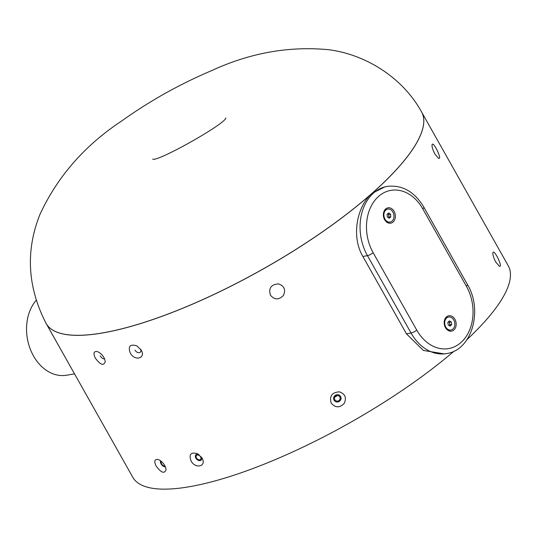 <?xml version="1.0" encoding="UTF-8"?>
<svg xmlns="http://www.w3.org/2000/svg" width="537" height="537" viewBox="0 0 537 537"><rect width="100%" height="100%" fill="white"/><g stroke="black" fill="none" stroke-linecap="round" stroke-linejoin="round"><path stroke-width="0.81" d="M446.562 353.581A45.598 34.603 -100 0 1 411.053 333.027A4.558 1.249 -29.4 0 0 416.739 330.074A41.04 31.146 80 0 0 460.934 342.546A41.04 31.146 80 0 0 466.385 286.241A4.558 1.249 150.6 0 0 467.432 284.523C483.085 310.225 472.09 350.09 446.562 353.581L444.555 353.937L423.357 350.439L406.462 333.833L362.864 256.464C350.929 236.314 357.058 205.973 372.047 193.354A215.465 59.03 150.6 0 0 421.585 111.978A215.465 59.03 150.6 0 1 421.585 111.978L508.244 265.761A215.465 59.03 150.6 0 1 467.036 339.572M454.148 351.104A215.465 59.03 150.6 0 1 261.022 465.418A215.465 59.03 150.6 0 1 132.814 477.306L46.162 323.522A215.465 59.03 150.6 0 1 46.148 323.496A215.465 59.03 150.6 0 0 103.554 332.799A215.465 59.03 150.6 0 0 372.047 193.354L385.103 186.755L387.11 186.399A45.598 34.603 -100 0 0 367.456 255.652L362.864 256.464M339.418 391.849C345.116 393.889 346.727 397.729 344.251 403.347C339.659 408.046 335.31 407.945 331.195 403.045C329.235 396.058 331.973 392.325 339.418 391.849M197.65 453.785L201.865 457.793C207.262 466.257 195.394 469.58 191.024 460.82C188.729 454.168 190.937 451.825 197.65 453.785M159.858 460.303C163.483 462.813 165.55 465.894 166.067 469.533C164.55 474.043 161.261 472.902 156.186 466.116C153.871 461.31 154.475 459.095 157.992 459.471L159.858 460.303M278.602 283.912C284.295 285.952 285.906 289.792 283.435 295.41C278.837 300.109 274.488 300.008 270.38 295.108C268.413 288.121 271.158 284.388 278.602 283.912M136.828 345.855L141.043 349.856C146.44 358.32 134.572 361.643 130.202 352.883C127.913 346.231 130.122 343.888 136.828 345.855M99.036 352.366C102.668 354.876 104.735 357.957 105.245 361.596C103.735 366.106 100.439 364.965 95.371 358.179C93.049 353.373 93.653 351.158 97.177 351.534L99.036 352.366M492.959 252.444C494.302 249.047 503.464 268.03 499.329 266.245L495.758 261.996C493.557 257.76 492.604 254.619 492.906 252.578L492.959 252.444M432.137 144.507C433.48 141.11 442.642 160.093 438.507 158.308L434.943 154.059C432.741 149.823 431.788 146.682 432.084 144.641L432.137 144.507M103.527 332.752A215.465 59.03 150.6 0 1 46.128 323.462C27.501 287.268 25.414 250.98 39.872 214.612C57.399 176.666 84.624 145.493 121.537 121.08C149.763 100.922 179.788 84.114 211.612 70.636C249.96 52.895 289.013 45.927 328.765 49.719C365.516 54.472 402.542 77.308 421.558 111.924A215.465 59.03 150.6 0 1 322.227 231.984A215.465 59.03 150.6 0 1 103.527 332.752M74.515 373.839L66.769 375.202A42.752 32.442 -100 0 1 30.676 350.124A42.752 32.442 -100 0 1 36.113 300.378M393.044 222.056A7.813 5.934 80 0 0 391.601 208.618A7.813 5.934 80 0 0 383.418 215.847A7.813 5.934 80 0 0 393.044 222.056M453.859 329.993A7.813 5.934 80 0 0 452.423 316.555A7.813 5.934 80 0 0 444.233 323.784A7.813 5.934 80 0 0 453.859 329.993M448.435 317.058A6.592 5.008 80 0 0 448.241 317.085A6.592 5.008 80 0 0 444.461 324.449A6.592 5.008 80 0 0 450.536 330.074A6.592 5.008 80 0 0 450.724 330.033M453.221 328.711A6.592 5.008 80 0 0 454.235 320.998A6.592 5.008 80 0 0 448.617 317.018A6.592 5.008 80 0 0 444.837 324.382A6.592 5.008 80 0 0 450.912 330.007A6.592 5.008 80 0 0 453.221 328.711M450.221 326.12L448.281 325.113L447.824 322.509L449.308 320.904L451.248 321.911L451.711 324.516L450.221 326.12M449.878 324.838L449.187 325.583A2.289 1.739 80 0 0 449.65 323.536L449.878 324.838L451.711 324.516M449.65 323.536A2.289 1.739 80 0 0 448.516 321.764L449.422 322.234L449.65 323.536M449.422 322.234L451.248 321.911M387.613 209.121A6.592 5.008 80 0 0 387.425 209.148A6.592 5.008 80 0 0 383.64 216.512A6.592 5.008 80 0 0 389.714 222.137A6.592 5.008 80 0 0 389.902 222.103M392.003 221.15A6.592 5.008 80 0 0 393.527 213.37A6.592 5.008 80 0 0 387.801 209.081A6.592 5.008 80 0 0 384.015 216.445A6.592 5.008 80 0 0 390.097 222.07A6.592 5.008 80 0 0 392.003 221.15M389.197 218.203L387.331 216.961L387.076 214.33L388.694 212.947L390.567 214.196L390.815 216.82L389.197 218.203M388.365 217.653A2.289 1.739 80 0 0 388.862 215.834L388.989 217.143L390.815 216.82M388.989 217.143L388.385 217.66M387.801 213.894A2.289 1.739 80 0 0 387.674 213.82L388.734 214.518L388.862 215.834A2.289 1.739 80 0 0 387.801 213.894M388.734 214.518L390.567 214.196M100.224 355.883A3.759 1.833 -128.5 0 0 104.527 358.75M135.022 350.158A3.759 2.578 -134.9 0 0 139.325 352.661A3.759 2.578 -134.9 0 0 140.593 349.171M160.664 460.84A3.759 1.833 -128.5 0 0 161.046 463.82A3.759 1.833 -128.5 0 0 165.349 466.687M161.389 461.411A2.853 1.389 -128.5 0 0 161.362 461.431A2.853 1.389 -128.5 0 0 161.55 463.78A2.853 1.389 -128.5 0 0 164.913 465.888A2.853 1.389 -128.5 0 0 164.953 465.854M198.838 454.524A3.759 2.578 -134.9 0 0 195.77 454.859A3.759 2.578 -134.9 0 0 195.844 458.095A3.759 2.578 -134.9 0 0 200.14 460.598A3.759 2.578 -134.9 0 0 201.415 457.108M196.495 457.927A2.853 1.953 -134.9 0 0 200.543 459.424A2.853 1.953 -134.9 0 0 199.912 456.034A2.853 1.953 -134.9 0 0 196.522 455.389A2.853 1.953 -134.9 0 0 196.495 457.927M334.054 400.199A3.759 3.618 149.1 0 0 340.505 400.146A3.759 3.618 149.1 0 0 337.424 394.688A3.759 3.618 149.1 0 0 334.054 400.199M334.846 399.75A2.853 2.739 149.1 0 0 338.733 400.696A2.853 2.739 149.1 0 0 339.773 396.883A2.853 2.739 149.1 0 0 335.954 395.97A2.853 2.739 149.1 0 0 334.846 399.75M335.041 396.796A2.853 2.739 149.1 0 0 337.048 395.601M466.385 286.241L422.787 208.873A41.04 31.146 80 0 0 378.592 196.401A41.04 31.146 80 0 0 373.141 252.705A4.558 1.249 150.6 0 1 367.456 255.652L411.053 333.027L406.462 333.833M373.141 252.705L416.739 330.074M422.787 208.873A4.558 1.249 -29.4 0 0 423.834 207.154C414.51 191.628 402.267 184.708 387.11 186.399M225.755 117.939L225.755 117.939C226.493 123.302 156.717 162.577 152.709 159.1M450.536 330.074L450.912 330.007M448.241 317.085L448.617 317.018M389.714 222.137L390.097 222.07M387.425 209.148L387.801 209.081M467.432 284.523L423.834 207.154"/></g></svg>
